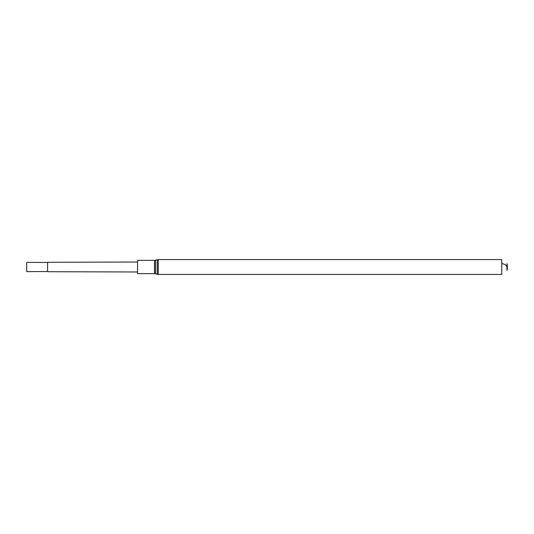 <?xml version="1.0" encoding="UTF-8"?>
<svg xmlns="http://www.w3.org/2000/svg" width="534" height="534" viewBox="0 0 534 534"><rect width="100%" height="100%" fill="white"/><g stroke="black" fill="none" stroke-linecap="round" stroke-linejoin="round"><path stroke-width="0.8" d="M507.106 270.324L506.96 263.676L506.96 270.324L507.3 265.118L507.3 268.882M507.106 266.559L507.106 263.676M158.258 259.571L158.258 274.429L501.76 274.429L501.76 259.571L158.258 259.571L154.506 260.345L137.565 260.345L137.565 273.655L154.506 273.655L154.506 260.345M47.579 262.287L47.579 271.713L47.579 262.287L137.565 262.014M47.392 262.468L26.7 262.381L26.7 271.619L47.392 271.532M158.258 274.429L157.243 274.282L157.243 259.718M157.243 274.282L155.521 273.795L155.521 260.205M506.96 266.973L505.464 264.764L501.76 263.342M155.521 273.795L154.506 273.655M47.579 271.713L137.565 271.986"/></g></svg>
